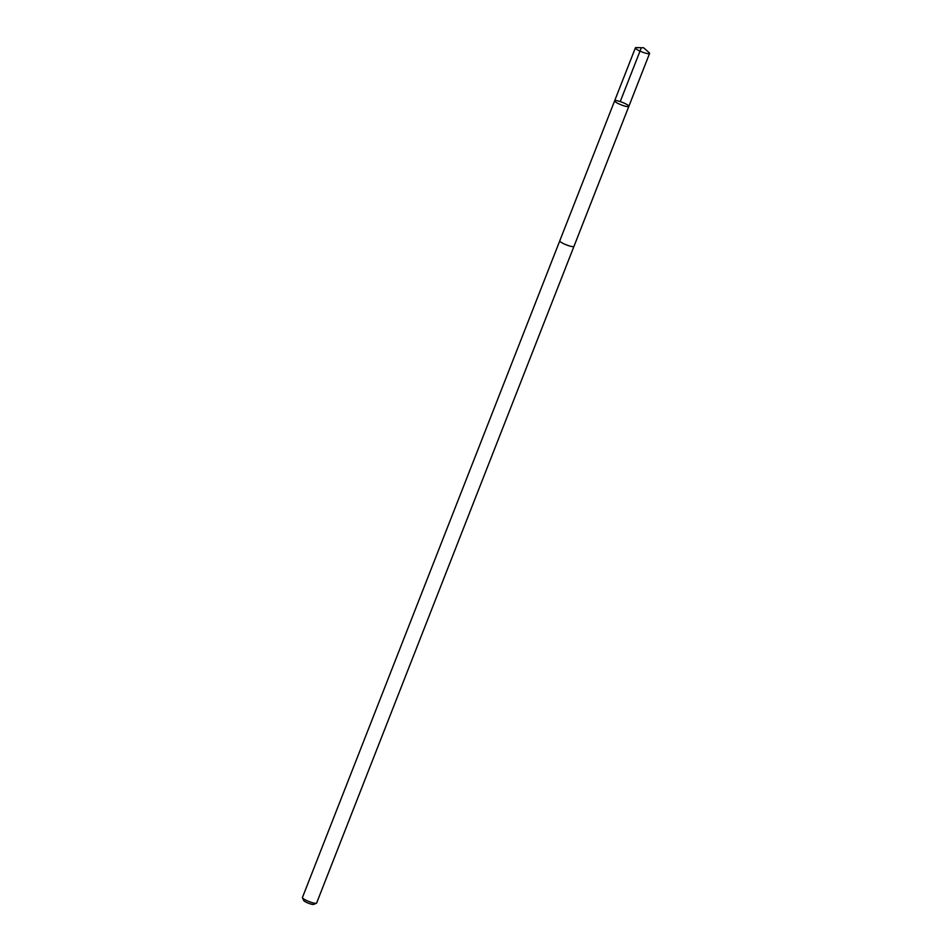 <?xml version="1.0" encoding="UTF-8"?>
<svg xmlns="http://www.w3.org/2000/svg" width="952" height="952" viewBox="0 0 952 952"><rect width="100%" height="100%" fill="white"/><g stroke="black" fill="none" stroke-linecap="round" stroke-linejoin="round"><path stroke-width="1.43" d="M573.973 246.318A7.616 1.38 -158.6 0 1 573.961 246.378A7.616 1.368 -158.6 0 1 573.366 246.639A7.616 1.368 -158.6 0 1 565.155 244.378A7.616 1.368 -158.6 0 1 559.776 240.82L614.635 100.817A7.616 1.38 21.4 0 0 620.014 104.375A7.616 1.38 21.4 0 0 628.237 106.648A7.616 1.38 21.4 0 0 628.832 106.374A7.616 1.38 21.4 0 0 622.239 102.316A7.616 1.38 21.4 0 0 614.635 100.817A7.616 1.38 21.4 0 0 620.014 104.375A7.616 1.38 21.4 0 0 628.237 106.648A7.616 1.38 21.4 0 0 628.832 106.374L649.573 53.443A7.616 1.38 -158.6 0 1 648.978 53.705A7.616 1.38 -158.6 0 1 640.755 51.444A7.616 1.38 -158.6 0 1 635.389 47.874A7.616 1.38 -158.6 0 1 635.984 47.612A7.616 1.38 -158.6 0 1 636.341 47.6L643.611 47.767L649.062 52.586A7.616 1.38 -158.6 0 1 649.573 53.443M573.961 246.378A7.616 1.38 -158.6 0 1 566.369 244.878A7.616 1.38 -158.6 0 1 559.776 240.82A7.616 1.38 -158.6 0 1 559.8 240.773L302.427 897.498A7.616 1.38 -158.6 0 0 302.45 897.772A7.616 1.38 -158.6 0 0 309.019 901.556A7.616 1.38 -158.6 0 0 316.397 903.246A7.616 1.38 -158.6 0 0 316.611 903.055L628.832 106.374M316.397 903.246L313.625 904.4A5.414 0.976 -158.6 0 1 308.377 903.198A5.414 0.976 -158.6 0 1 303.7 900.509L302.45 897.772M640.97 48.647L620.228 101.59M614.635 100.817L635.389 47.874"/></g></svg>
